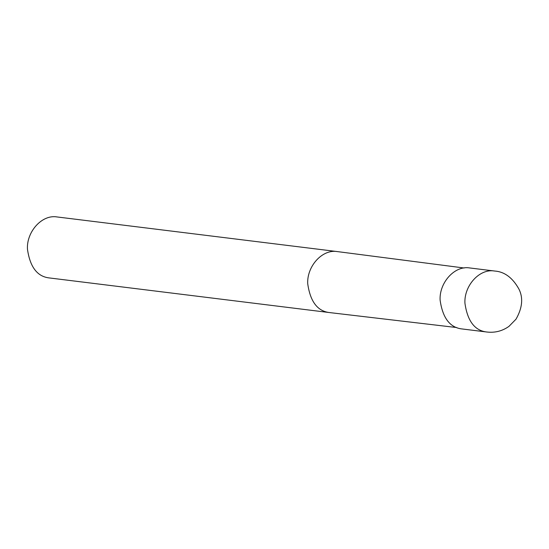 <?xml version="1.0" encoding="UTF-8"?>
<svg xmlns="http://www.w3.org/2000/svg" width="549" height="549" viewBox="0 0 549 549"><rect width="100%" height="100%" fill="white"/><g stroke="black" fill="none" stroke-linecap="round" stroke-linejoin="round"><path stroke-width="0.82" d="M469.793 267.96C454.599 265.236 439.125 282.852 440.113 300.125C442.666 318.118 450.043 327.732 462.251 328.975L487.073 332.042C474.864 330.8 467.487 321.186 464.934 303.192C463.946 285.919 479.421 268.303 494.615 271.028L469.793 267.96M464.125 268.001L337.532 251.614L57.123 216.958C41.937 214.234 26.462 231.856 27.45 249.122C29.996 267.116 37.373 276.737 49.582 277.972L329.867 312.614L456.768 327.554M337.409 251.6C322.215 248.875 306.74 266.491 307.728 283.764C310.281 301.758 317.658 311.372 329.867 312.614M487.073 332.042C495.095 332.927 502.397 331.026 508.985 326.353L516.005 319.189C522.353 308.023 523.355 298.045 519.018 289.248C512.691 277.773 504.552 271.7 494.615 271.028"/></g></svg>

